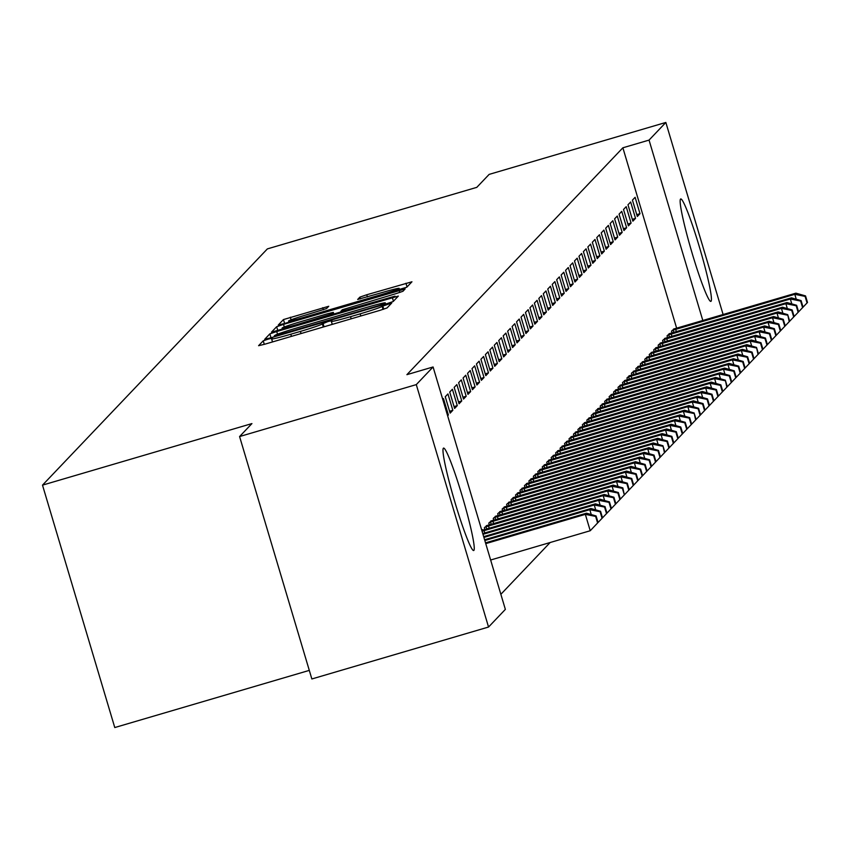 <?xml version="1.0" encoding="UTF-8"?>
<svg xmlns="http://www.w3.org/2000/svg" width="850" height="850" viewBox="0 0 850 850"><rect width="100%" height="100%" fill="white"/><g stroke="black" fill="none" stroke-linecap="round" stroke-linejoin="round"><path stroke-width="1.27" d="M268.037 339.171L263.234 340.818L258.591 345.695L264.573 344.271L380.205 310.282L387.069 307.934L391.723 303.036L382.118 306.329A21.494 1.009 -16.6 0 1 360.166 313.841L350.529 316.678A21.494 1.009 -16.6 0 1 331.319 321.342A21.494 1.009 -16.6 0 1 331.373 321.247L331.978 320.588L327.781 321.608L322.373 323.892A21.494 1.009 -16.6 0 1 300.422 331.404L290.785 334.231A21.494 1.009 -16.6 0 1 271.586 338.906A21.494 1.009 -16.6 0 1 271.628 338.799L272.234 338.151L268.037 339.171M711.014 301.272A53.391 4.367 -106.4 0 1 710.834 301.389A53.391 4.367 -106.4 0 1 691.953 252.609A53.391 4.367 -106.4 0 1 680.553 199.059A53.391 4.367 -106.4 0 1 680.733 198.942A53.391 4.367 -106.4 0 1 699.624 247.722A53.391 4.367 -106.4 0 1 711.014 301.272M473.854 550.418A53.391 4.367 -106.4 0 1 473.663 550.534A53.391 4.367 -106.4 0 1 454.782 501.766A53.391 4.367 -106.4 0 1 443.381 448.216A53.391 4.367 -106.4 0 1 443.562 448.099A53.391 4.367 -106.4 0 1 462.453 496.878A53.391 4.367 -106.4 0 1 473.854 550.418M328.748 306.266L283.454 319.568L278.279 325.029L284.283 323.563L406.767 287.236L411.953 281.786L366.764 294.759L359.901 297.107L357.68 299.455L383.106 292.283A17.967 0.85 -16.6 0 1 399.16 288.384A17.967 0.85 -16.6 0 1 380.768 294.748L304.651 317.114A17.967 0.85 -16.6 0 1 288.596 321.024A17.967 0.85 -16.6 0 1 306.988 314.659L326.538 308.582L328.748 306.266M676.653 328.206L622.869 147.794L406.906 374.659L433.086 366.966L505.357 609.386L488.548 627.034L416.288 384.614L433.086 366.966M622.869 147.794L649.049 140.101L665.847 122.453L723.116 314.553M488.548 627.034L311.854 678.969L239.583 436.549L251.929 423.587L42.5 485.138L267.368 248.901L476.797 187.351L489.143 174.388L665.847 122.453M239.583 436.549L416.288 384.614M276.717 331.521L269.854 333.869L264.679 339.32L270.672 337.854L386.304 303.875L393.168 301.527L398.342 296.076L276.717 331.521L277.514 334.209M271.49 332.138L276.654 326.719L283.517 324.371L405.142 288.926L402.921 291.284L396.058 293.622L342.306 309.761L340.829 311.323L346.832 309.868L395.038 296.161L271.511 332.191M42.5 485.138L114.771 727.547L309.294 670.384M635.534 218.365L630.657 201.992L627.98 204.797L632.867 221.181L635.534 218.365L632.304 219.321M669.874 333.54L667.048 335.835L667.579 337.62M626.62 227.736L621.743 211.352L619.066 214.157L623.953 230.541L626.62 227.736L623.401 228.682M660.96 342.911L658.134 345.196L658.665 346.981M617.716 237.097L612.829 220.713L610.151 223.529L615.039 239.902L617.716 237.097L614.486 238.042M652.046 352.272L649.219 354.556L649.751 356.341M608.802 246.458L603.914 230.074L601.237 232.889L606.124 249.262L608.802 246.458L605.572 247.403M643.131 361.632L640.305 363.928L640.836 365.702M599.888 255.818L595 239.445L592.333 242.25L597.21 258.634L599.888 255.818L596.657 256.774M634.217 370.993L631.391 373.288L631.922 375.073M590.973 265.179L586.086 248.806L583.419 251.611L588.296 267.994L590.973 265.179L587.743 266.135M625.313 380.364L622.476 382.649L623.008 384.434M582.059 274.55L577.182 258.166L574.504 260.971L579.381 277.355L582.059 274.55L578.829 275.496M616.399 389.725L613.562 392.009L614.093 393.794M573.144 283.911L568.268 267.527L565.59 270.342L570.477 286.716L573.144 283.911L569.914 284.856M607.484 399.086L604.658 401.381L605.189 403.155M564.23 293.271L559.353 276.898L556.676 279.703L561.563 296.087L564.23 293.271L561.011 294.217M598.57 408.446L595.744 410.741L596.275 412.516M555.326 302.632L550.439 286.259L547.761 289.064L552.649 305.447L555.326 302.632L552.096 303.588M589.656 417.807L586.829 420.102L587.361 421.887M546.412 312.003L541.524 295.619L538.847 298.424L543.734 314.808L546.412 312.003L543.182 312.949M580.741 427.178L577.915 429.462L578.446 431.248M537.497 321.364L532.61 304.98L529.943 307.796L534.82 324.169L537.497 321.364L534.267 322.309M571.827 436.539L569.001 438.823L569.532 440.608M528.583 330.724L523.696 314.341L521.029 317.156L525.906 333.529L528.583 330.724L525.353 331.67M562.923 445.899L560.086 448.194L560.617 449.969M519.669 340.085L514.792 323.712L512.114 326.517L516.991 342.901L519.669 340.085L516.439 341.041M554.009 455.26L551.172 457.555L551.703 459.34M510.754 349.456L505.877 333.072L503.2 335.877L508.087 352.261L510.754 349.456L507.524 350.402M545.094 464.631L542.268 466.916L542.799 468.701M501.84 358.817L496.963 342.433L494.286 345.249L499.173 361.622L501.84 358.817L498.621 359.763M536.18 473.992L533.354 476.276L533.885 478.061M492.936 368.178L488.049 351.794L485.371 354.609L490.259 370.983L492.936 368.178L489.706 369.123M527.266 483.353L524.439 485.647L524.971 487.422M484.022 377.538L479.134 361.165L476.457 363.97L481.344 380.354L484.022 377.538L480.792 378.494M518.351 492.713L515.525 495.008L516.056 496.793M475.108 386.899L470.22 370.526L467.553 373.331L472.43 389.714L475.108 386.899L471.877 387.855M509.437 502.084L506.611 504.369L507.142 506.154M466.193 396.27L461.306 379.886L458.639 382.691L463.516 399.075L466.193 396.27L462.963 397.216M500.533 511.445L497.696 513.729L498.228 515.514M457.279 405.631L452.402 389.247L449.724 392.062L454.601 408.436L457.279 405.631L454.049 406.576M491.619 520.806L488.782 523.101L489.313 524.875M442.754 399.383L443.487 398.618L448.364 414.991L447.483 415.257M447.631 415.767L448.364 414.991M481.812 530.421L482.545 529.646L482.704 530.166M500.862 594.299L550.152 542.513M487.156 525.491L484.33 527.776L484.861 529.561M452.827 410.316L447.939 393.933L445.262 396.737L450.149 413.121L452.827 410.316L449.597 411.262M496.071 516.12L493.244 518.415L493.776 520.2M461.741 400.945L456.854 384.572L454.176 387.377L459.064 403.761L461.741 400.945L458.511 401.901M504.985 506.759L502.159 509.054L502.69 510.829M470.645 391.584L465.768 375.211L463.091 378.016L467.978 394.389L470.645 391.584L467.426 392.53M513.899 497.399L511.073 499.683L511.604 501.468M479.559 382.224L474.683 365.84L472.005 368.656L476.892 385.029L479.559 382.224L476.329 383.169M522.814 488.038L519.977 490.322L520.508 492.108M488.474 372.863L483.597 356.479L480.919 359.284L485.796 375.668L488.474 372.863L485.244 373.809M531.728 478.667L528.891 480.962L529.423 482.747M497.388 363.492L492.501 347.119L489.834 349.924L494.711 366.308L497.388 363.492L494.158 364.448M540.632 469.306L537.806 471.601L538.337 473.376M506.303 354.131L501.415 337.758L498.748 340.563L503.625 356.947L506.303 354.131L503.072 355.077M549.546 459.946L546.72 462.241L547.251 464.015M515.217 344.771L510.329 328.387L507.652 331.203L512.539 347.576L515.217 344.771L511.987 345.716M558.461 450.585L555.634 452.869L556.166 454.654M524.131 335.41L519.244 319.026L516.566 321.831L521.454 338.215L524.131 335.41L520.901 336.356M567.375 441.224L564.549 443.509L565.08 445.294M533.035 326.039L528.158 309.666L525.481 312.471L530.368 328.854L533.035 326.039L529.816 326.995M576.289 431.853L573.463 434.148L573.994 435.933M541.949 316.678L537.072 300.305L534.395 303.11L539.283 319.494L541.949 316.678L538.719 317.634M585.204 422.493L582.367 424.788L582.898 426.562M550.864 307.317L545.987 290.934L543.309 293.749L548.186 310.123L550.864 307.317L547.634 308.263M594.118 413.132L591.281 415.416L591.812 417.201M559.778 297.957L554.891 281.573L552.224 284.389L557.101 300.762L559.778 297.957L556.548 298.902M603.022 403.771L600.196 406.056L600.727 407.841M568.692 288.596L563.805 272.212L561.138 275.017L566.015 291.401L568.692 288.596L565.463 289.542M611.936 394.4L609.11 396.695L609.641 398.48M577.607 279.225L572.719 262.852L570.042 265.657L574.929 282.041L577.607 279.225L574.377 280.181M620.851 385.039L618.024 387.334L618.556 389.109M586.521 269.864L581.634 253.481L578.956 256.296L583.844 272.669L586.521 269.864L583.291 270.81M629.765 375.679L626.939 377.963L627.47 379.748M595.425 260.504L590.548 244.12L587.871 246.936L592.758 263.309L595.425 260.504L592.206 261.449M638.679 366.318L635.853 368.603L636.384 370.388M604.339 251.143L599.463 234.759L596.785 237.564L601.673 253.948L604.339 251.143L601.109 252.089M647.594 356.947L644.757 359.242L645.288 361.027M613.254 241.772L608.377 225.399L605.699 228.204L610.576 244.587L613.254 241.772L610.024 242.728M656.497 347.586L653.671 349.881L654.202 351.656M622.168 232.411L617.281 216.038L614.614 218.843L619.491 235.227L622.168 232.411L618.938 233.357M665.412 338.226L662.586 340.521L663.117 342.295M631.082 223.051L626.195 206.667L623.528 209.482L628.405 225.856L631.082 223.051L627.852 223.996M674.326 328.865L671.5 331.149L672.031 332.934M639.997 213.69L635.109 197.306L632.432 200.111L637.319 216.495L639.997 213.69L636.767 214.636M702.822 320.514L649.049 140.101M274.168 336.143L379.854 305.309L385.294 302.993A21.494 1.009 -16.6 0 0 385.337 302.897A21.494 1.009 -16.6 0 0 366.138 307.572L296.756 327.962A21.494 1.009 -16.6 0 0 274.794 335.474L274.168 336.143M300.507 321.714A17.967 0.85 -16.6 0 0 282.115 328.079A17.967 0.85 -16.6 0 0 298.169 324.169L331.851 313.937L333.328 312.364L327.324 313.831L300.507 321.714M490.631 560.012L590.229 530.74L585.342 514.356L586.457 513.188L485.52 542.852M485.754 543.628L585.342 514.356L595.648 516.418L597.603 522.973L598.049 522.506L596.094 515.95L595.648 516.418M586.457 513.188L596.094 515.95M597.603 522.973L590.229 530.74M594.671 526.065L602.501 517.82L600.557 511.275L600.111 511.743L602.055 518.288M484.829 540.526L589.794 509.681L590.909 508.502L484.596 539.75M591.26 514.569L589.794 509.681L600.111 511.743M590.909 508.502L600.557 511.275M599.122 521.379L606.964 513.145L605.009 506.589L604.562 507.057L606.518 513.612M483.905 537.423L594.256 504.996L595.372 503.827L483.671 536.658M595.712 509.883L594.256 504.996L604.562 507.057M595.372 503.827L605.009 506.589M603.585 516.694L611.416 508.459L609.461 501.904L609.014 502.371L610.969 508.927M482.981 534.331L598.708 500.31L599.824 499.141L482.747 533.556M600.164 505.197L598.708 500.31L609.014 502.371M599.824 499.141L609.461 501.904M608.037 512.019L615.878 503.774L613.923 497.229L613.477 497.696L615.432 504.241M482.056 531.239L603.171 495.635L604.286 494.466L481.822 530.411M604.626 500.522L603.171 495.635L613.477 497.696M604.286 494.466L613.923 497.229M612.499 507.333L620.33 499.099L618.375 492.543L617.929 493.011L619.884 499.566M485.053 527.021L607.622 490.949L608.738 489.781L486.285 525.725M609.078 495.837L607.622 490.949L617.929 493.011M608.738 489.781L618.375 492.543M624.346 494.881L622.838 487.868L622.391 488.336L624.346 494.881L616.962 502.637M489.504 522.336L612.085 486.274L613.19 485.095L490.737 521.039M613.541 491.162L612.085 486.274L622.391 488.336M613.19 485.095L622.838 487.868M621.403 497.973L629.244 489.738L627.289 483.183L626.843 483.65L628.798 490.206M493.967 517.661L616.537 481.589L617.653 480.42L495.199 516.364M617.992 486.476L616.537 481.589L626.843 483.65M617.653 480.42L627.289 483.183M625.866 493.287L633.696 485.053L631.752 478.497L631.306 478.964L633.25 485.52M498.419 512.975L620.989 476.903L622.104 475.734L499.651 511.679M622.455 481.791L620.989 476.903L631.306 478.964M622.104 475.734L631.752 478.497M630.317 488.612L638.159 480.367L636.204 473.822L635.758 474.289L637.713 480.834M502.881 508.289L625.451 472.228L626.567 471.059L504.114 507.004M626.907 477.116L625.451 472.228L635.758 474.289M626.567 471.059L636.204 473.822M634.78 483.926L642.611 475.692L640.656 469.136L640.209 469.604L642.164 476.159M507.333 503.614L629.903 467.543L631.019 466.374L508.566 502.318M631.359 472.43L629.903 467.543L640.209 469.604M631.019 466.374L640.656 469.136M639.232 479.241L647.073 471.006L645.118 464.451L644.672 464.929L646.627 471.474M511.785 498.929L634.366 462.857L635.481 461.688L513.017 497.632M635.821 467.744L634.366 462.857L644.672 464.929M635.481 461.688L645.118 464.451M643.694 474.566L651.525 466.321L649.57 459.776L649.124 460.243L651.079 466.799M516.247 494.254L638.817 458.182L639.933 457.013L517.48 492.957M640.273 463.069L638.817 458.182L649.124 460.243M639.933 457.013L649.57 459.776M648.146 469.88L655.977 461.646L654.032 455.09L653.586 455.558L655.541 462.113M520.699 489.568L643.28 453.496L644.385 452.328L521.932 488.272M644.736 458.384L643.28 453.496L653.586 455.558M644.385 452.328L654.032 455.09M525.162 484.882L647.732 448.821L648.847 447.642L526.394 483.597M649.188 453.709L647.732 448.821L658.038 450.882L659.993 457.428L660.439 456.96L658.484 450.415L658.038 450.882M648.847 447.642L658.484 450.415M659.993 457.428L652.619 465.194M664.445 452.752L664.891 452.285L662.936 445.729L664.445 452.752L657.071 460.509M529.614 480.207L652.184 444.136L653.299 442.967L530.846 478.911M653.65 449.023L652.184 444.136L662.501 446.197M653.299 442.967L662.936 445.729M661.513 455.834L669.354 447.599L667.399 441.044L666.952 441.511L668.907 448.067M534.076 475.522L656.646 439.45L657.762 438.281L535.298 474.226M658.102 444.337L656.646 439.45L666.952 441.511M657.762 438.281L667.399 441.044M665.975 451.159L673.806 442.914L671.851 436.369L671.404 436.836L673.359 443.381M538.528 470.836L661.098 434.775L662.214 433.606L539.761 469.551M662.554 439.663L661.098 434.775L671.404 436.836M662.214 433.606L671.851 436.369M670.427 446.473L678.268 438.239L676.313 431.683L675.867 432.151L677.822 438.706M542.98 466.161L665.561 430.089L666.676 428.921L544.213 464.865M667.016 434.977L665.561 430.089L675.867 432.151M666.676 428.921L676.313 431.683M674.889 441.788L682.72 433.553L680.765 427.008L680.319 427.476L682.274 434.021M547.442 461.476L670.013 425.414L671.128 424.235L548.675 460.179M671.468 430.302L670.013 425.414L680.319 427.476M671.128 424.235L680.765 427.008M679.341 437.112L687.172 428.878L685.227 422.322L684.781 422.79L686.736 429.346M551.894 456.801L674.475 420.729L675.58 419.56L553.127 455.504M675.931 425.616L674.475 420.729L684.781 422.79M675.58 419.56L685.227 422.322M683.793 432.427L691.634 424.192L689.679 417.637L689.233 418.104L691.188 424.66M556.357 452.115L678.927 416.043L680.043 414.874L557.589 450.819M680.383 420.931L678.927 416.043L689.233 418.104M680.043 414.874L689.679 417.637M688.256 427.752L696.086 419.507L694.131 412.962L695.64 419.974M560.809 447.429L683.379 411.368L684.494 410.199L562.041 446.144M684.845 416.256L683.379 411.368L693.696 413.429M684.494 410.199L694.131 412.962M700.102 415.299L700.549 414.832L698.594 408.276L698.148 408.744L700.102 415.299L692.718 423.056M565.271 442.754L687.841 406.683L688.957 405.514L566.493 441.458M689.297 411.57L687.841 406.683L698.148 408.744M688.957 405.514L698.594 408.276M697.17 418.381L705.001 410.146L703.046 403.591L702.599 404.069L704.554 410.614M569.723 438.069L692.293 401.997L693.409 400.828L570.956 436.772M693.749 406.884L692.293 401.997L702.599 404.069M693.409 400.828L703.046 403.591M701.622 413.706L709.463 405.461L707.508 398.916L707.062 399.383L709.017 405.939M574.175 433.394L696.756 397.322L697.871 396.153L575.407 432.098M698.211 402.209L696.756 397.322L707.062 399.383M697.871 396.153L707.508 398.916M706.084 409.02L713.915 400.786L711.96 394.23L711.514 394.697L713.469 401.253M578.638 428.708L701.207 392.636L702.323 391.467L579.87 427.412M702.663 397.524L701.207 392.636L711.514 394.697M702.323 391.467L711.96 394.23M710.536 404.345L718.367 396.1L716.423 389.555L715.976 390.022L717.931 396.567M583.089 424.022L705.67 387.961L706.775 386.782L584.322 422.737M707.126 392.849L705.67 387.961L715.976 390.022M706.775 386.782L716.423 389.555M714.988 399.659L722.829 391.425L720.874 384.869L720.428 385.337L722.383 391.892M587.552 419.348L710.122 383.276L711.237 382.107L588.784 418.051M711.577 388.163L710.122 383.276L720.428 385.337M711.237 382.107L720.874 384.869M719.451 394.974L727.281 386.739L725.326 380.184L726.835 387.207M592.004 414.662L714.574 378.59L715.689 377.421L593.236 413.366M716.04 383.478L714.574 378.59L724.891 380.651M715.689 377.421L725.326 380.184M723.903 390.299L731.744 382.054L729.789 375.509L729.343 375.976L731.298 382.521M596.466 409.976L719.036 373.915L720.152 372.746L597.688 408.691M720.492 378.803L719.036 373.915L729.343 375.976M720.152 372.746L729.789 375.509M600.918 405.301L723.488 369.229L724.604 368.061L602.151 404.005M724.944 374.117L723.488 369.229L733.794 371.291L735.749 377.846L736.196 377.379L734.241 370.823L733.794 371.291M724.604 368.061L734.241 370.823M735.749 377.846L728.376 385.613M732.817 380.928L740.658 372.693L738.703 366.148L738.257 366.616L740.212 373.161M605.37 400.616L727.951 364.554L729.066 363.375L606.602 399.319M729.406 369.442L727.951 364.554L738.257 366.616M729.066 363.375L738.703 366.148M737.279 376.252L745.11 368.018L743.155 361.462L742.709 361.93L744.664 368.486M609.832 395.941L732.403 359.869L733.518 358.7L611.065 394.644M733.858 364.756L732.403 359.869L742.709 361.93M733.518 358.7L743.155 361.462M741.731 371.567L749.562 363.332L747.617 356.777L747.171 357.244L749.126 363.8M614.284 391.255L736.865 355.183L737.97 354.014L615.517 389.959M738.321 360.071L736.865 355.183L747.171 357.244M737.97 354.014L747.617 356.777M746.183 366.892L754.024 358.647L752.069 352.102L751.623 352.569L753.578 359.114M618.747 386.569L741.317 350.508L742.433 349.339L619.979 385.284M742.773 355.396L741.317 350.508L751.623 352.569M742.433 349.339L752.069 352.102M750.646 362.206L758.476 353.972L756.521 347.416L758.03 354.439M623.199 381.894L745.769 345.822L746.884 344.654L624.431 380.598M747.235 350.71L745.769 345.822L756.086 347.884M746.884 344.654L756.521 347.416M755.097 357.521L762.939 349.286L760.984 342.731L760.537 343.209L762.492 349.754M627.661 377.209L750.231 341.137L751.347 339.968L628.883 375.913M751.687 346.024L750.231 341.137L760.537 343.209M751.347 339.968L760.984 342.731M759.56 352.846L767.391 344.601L765.436 338.056L764.989 338.523L766.944 345.079M632.113 372.523L754.683 336.462L755.799 335.293L633.346 371.237M756.139 341.349L754.683 336.462L764.989 338.523M755.799 335.293L765.436 338.056M636.565 367.848L759.146 331.776L760.261 330.608L637.798 366.552M760.601 336.664L759.146 331.776L769.452 333.837L771.407 340.393L771.853 339.926L769.898 333.37L769.452 333.837M760.261 330.608L769.898 333.37M771.407 340.393L764.023 348.16M768.474 343.485L776.305 335.24L774.35 328.695L773.904 329.163L775.859 335.707M641.028 363.163L763.597 327.101L764.713 325.922L642.26 361.877M765.053 331.989L763.597 327.101L773.904 329.163M764.713 325.922L774.35 328.695M772.926 338.799L780.757 330.565L778.812 324.009L778.366 324.477L780.311 331.033M645.479 358.487L768.06 322.416L769.165 321.247L646.712 357.191M769.516 327.303L768.06 322.416L778.366 324.477M769.165 321.247L778.812 324.009M777.378 334.114L785.219 325.879L783.264 319.324L782.818 319.791L784.773 326.347M649.942 353.802L772.512 317.73L773.628 316.561L651.174 352.506M773.968 322.618L772.512 317.73L782.818 319.791M773.628 316.561L783.264 319.324M781.841 329.439L789.671 321.194L787.716 314.649L789.225 321.661M654.394 349.116L776.964 313.055L778.079 311.886L655.626 347.831M778.43 317.942L776.964 313.055L787.281 315.116M778.079 311.886L787.716 314.649M786.293 324.753L794.134 316.519L792.179 309.963L791.732 310.431L793.688 316.986M658.856 344.441L781.426 308.369L782.542 307.201L660.078 343.145M782.882 313.257L781.426 308.369L791.732 310.431M782.542 307.201L792.179 309.963M790.755 320.067L798.586 311.833L796.631 305.288L796.184 305.756L798.139 312.301M663.308 339.756L785.878 303.684L786.994 302.515L664.541 338.459M787.334 308.582L785.878 303.684L796.184 305.756M786.994 302.515L796.631 305.288M795.207 315.392L803.048 307.158L801.093 300.603L800.647 301.07L802.602 307.626M667.76 335.081L790.341 299.009L791.456 297.84L668.992 333.784M791.796 303.896L790.341 299.009L800.647 301.07M791.456 297.84L801.093 300.603M807.054 302.94L807.5 302.473L805.545 295.917L805.099 296.384L807.054 302.94L799.68 310.696M672.222 330.395L794.793 294.323L795.908 293.154L673.455 329.099M796.248 299.211L794.793 294.323L805.099 296.384M795.908 293.154L805.545 295.917M264.286 344.356L263.234 340.818M383.764 309.188L382.723 305.703M324.031 326.793L322.979 323.255M272.553 341.923L271.671 338.959M291.422 336.377L290.785 334.231M301.059 333.551L300.422 331.404M323.308 327.006L322.373 323.892M332.297 324.36L331.415 321.406M351.167 318.814L350.529 316.678M360.804 315.987L360.166 313.841M383.042 309.421L382.118 306.329M393.444 301.229L392.339 297.532M271.012 337.758L269.854 333.869M274.359 336.781L274.178 336.175L274.337 336.781M384.848 304.3L384.657 303.663M385.613 304.077L385.294 302.993M277.812 330.618L276.654 326.719M284.293 326.984L283.517 324.371M399.766 292.474L399.149 290.392M341.062 312.024L340.85 311.344M332.063 314.67L331.851 313.937M333.837 314.149L333.317 312.396L333.859 314.139M360.432 298.902L359.901 297.107M367.402 296.905L366.764 294.759M407.054 286.939L405.949 283.241M284.612 323.467L283.454 319.568M291.082 319.812L290.317 317.231M323.382 309.783L322.756 307.689M484.755 532.961L484.054 530.644M486.721 529.008L486.041 526.713M489.207 528.286L488.516 525.959M491.183 524.333L490.493 522.028M493.659 523.6L492.968 521.273M495.635 519.648L494.955 517.342M498.121 518.914L497.431 516.598M500.098 514.972L499.407 512.667M502.573 514.239L501.882 511.913M504.549 510.287L503.859 507.981M507.036 509.554L506.334 507.227M509.012 505.601L508.321 503.306M511.487 504.879L510.797 502.552M513.464 500.926L512.773 498.621M515.95 500.193L515.249 497.866M517.916 496.241L517.236 493.935M520.402 495.507L519.711 493.191M522.378 491.555L521.688 489.26M524.854 490.832L524.163 488.506M526.83 486.88L526.15 484.574M529.316 486.147L528.626 483.82M531.293 482.194L530.602 479.899M533.768 481.472L533.077 479.145M535.744 477.519L535.054 475.214M538.231 476.786L537.529 474.459M540.196 472.834L539.516 470.528M542.683 472.101L541.992 469.784M544.659 468.148L543.968 465.853M547.145 467.426L546.444 465.099M549.111 463.473L548.431 461.168M551.597 462.74L550.906 460.413M553.573 458.788L552.883 456.482M556.049 458.054L555.358 455.738M558.025 454.112L557.345 451.807M560.511 453.379L559.821 451.053M562.487 449.427L561.797 447.121M564.963 448.694L564.273 446.367M566.939 444.741L566.249 442.446M569.426 444.019L568.724 441.692M571.391 440.066L570.711 437.761M573.878 439.333L573.187 437.006M575.854 435.381L575.163 433.075M578.34 434.647L577.639 432.331M580.306 430.695L579.626 428.4M582.792 429.973L582.101 427.646M584.768 426.02L584.077 423.714M587.244 425.287L586.553 422.96M589.22 421.334L588.54 419.029M591.706 420.612L591.016 418.285M593.683 416.659L592.992 414.354M596.158 415.926L595.468 413.599M598.134 411.974L597.444 409.668M600.621 411.241L599.919 408.914M602.586 407.288L601.906 404.993M605.072 406.566L604.382 404.239M607.049 402.613L606.358 400.308M609.535 401.88L608.834 399.553M611.501 397.928L610.821 395.622M613.987 397.194L613.296 394.878M615.963 393.252L615.273 390.947M618.439 392.519L617.748 390.192M620.415 388.567L619.735 386.261M622.901 387.834L622.211 385.507M624.878 383.881L624.187 381.586M627.353 383.159L626.662 380.832M629.329 379.206L628.639 376.901M631.816 378.473L631.114 376.146M633.781 374.521L633.101 372.215M636.268 373.788L635.577 371.471M638.244 369.835L637.553 367.54M640.73 369.112L640.029 366.786M642.696 365.16L642.016 362.854M645.182 364.427L644.491 362.1M647.158 360.474L646.468 358.169M649.634 359.752L648.943 357.425M651.61 355.799L650.93 353.494M654.096 355.066L653.406 352.739M656.072 351.114L655.382 348.808M658.548 350.381L657.857 348.054M660.524 346.428L659.834 344.133M663.011 345.706L662.309 343.379M664.976 341.753L664.296 339.447M667.463 341.02L666.772 338.693M669.439 337.067L668.748 334.762M671.914 336.334L671.224 334.018M673.891 332.392L673.211 330.087M676.377 331.659L675.686 329.332M272.489 341.944L271.586 338.906M332.233 324.381L331.319 321.342M385.677 304.056L385.337 302.897M341.041 312.035L340.829 311.323M282.466 329.248L282.115 328.079M288.947 322.192L288.596 321.024M399.553 289.691L399.16 288.384"/></g></svg>

